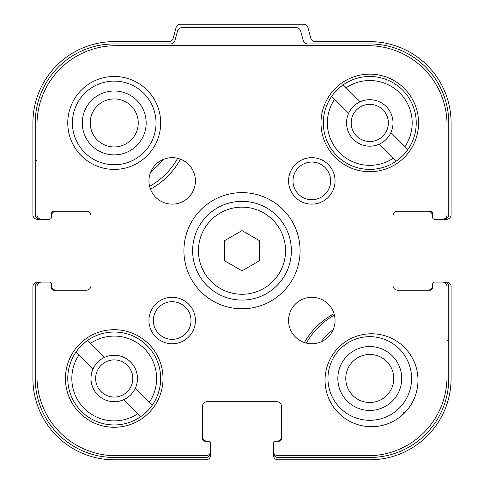 <?xml version="1.0" encoding="UTF-8"?>
<svg xmlns="http://www.w3.org/2000/svg" width="484" height="484" viewBox="0 0 484 484"><rect width="100%" height="100%" fill="white"/><g stroke="black" fill="none" stroke-linecap="round" stroke-linejoin="round"><path stroke-width="0.73" d="M72.406 122.936A41.818 41.818 0 0 0 114.224 164.754A41.818 41.818 0 0 0 156.042 122.936A41.818 41.818 0 0 0 114.224 81.118A41.818 41.818 0 0 0 72.406 122.936M327.958 378.488A41.818 41.818 0 0 0 369.776 420.306A41.818 41.818 0 0 0 411.594 378.488A41.818 41.818 0 0 0 369.776 336.67A41.818 41.818 0 0 0 327.958 378.488M36.978 160.688L35.235 160.688L35.235 122.936A78.989 78.989 0 0 1 114.224 43.947L151.976 43.947L151.976 45.69M180.459 159.188A75.504 75.504 0 0 1 150.476 189.171M35.235 160.688L35.235 214.702A4.646 4.646 0 0 0 39.882 219.349L49.174 219.349A2.323 2.323 0 0 0 51.498 217.026L51.498 215.864A4.646 4.646 0 0 1 56.144 211.218M51.498 213.541A2.323 2.323 0 0 1 53.821 211.218A2.323 2.323 0 0 0 51.498 213.541L51.498 217.026M53.821 211.218L86.346 211.218A4.646 4.646 0 0 1 90.992 215.864L90.992 285.56A4.646 4.646 0 0 1 86.346 290.206L53.821 290.206A2.323 2.323 0 0 1 51.498 287.883L51.498 284.398A2.323 2.323 0 0 0 49.174 282.075L39.882 282.075A4.646 4.646 0 0 0 35.235 286.722L35.235 378.488A78.989 78.989 0 0 0 114.224 457.477L205.99 457.477A4.646 4.646 0 0 0 210.637 452.83L210.637 443.538A2.323 2.323 0 0 0 208.314 441.214L207.152 441.214A4.646 4.646 0 0 1 202.506 436.568M204.829 441.214A2.323 2.323 0 0 1 202.506 438.891A2.323 2.323 0 0 0 204.829 441.214L208.314 441.214M202.506 438.891L202.506 406.366A4.646 4.646 0 0 1 207.152 401.72L276.848 401.72A4.646 4.646 0 0 1 281.494 406.366L281.494 438.891A2.323 2.323 0 0 1 279.171 441.214L275.686 441.214A2.323 2.323 0 0 0 273.363 443.538L273.363 452.83A4.646 4.646 0 0 0 278.01 457.477L332.024 457.477L332.024 455.734M304.357 342.533A75.504 75.504 0 0 1 334.033 313.723M447.022 340.736L448.765 340.736L448.765 286.722A4.646 4.646 0 0 0 444.118 282.075L434.826 282.075A2.323 2.323 0 0 0 432.502 284.398L432.502 285.56A4.646 4.646 0 0 1 427.856 290.206M432.502 284.398L432.502 287.883A2.323 2.323 0 0 1 430.179 290.206L397.654 290.206A4.646 4.646 0 0 1 393.008 285.56L393.008 215.864A4.646 4.646 0 0 1 397.654 211.218L430.179 211.218A2.323 2.323 0 0 1 432.502 213.541L432.502 217.026A2.323 2.323 0 0 0 434.826 219.349L444.118 219.349A4.646 4.646 0 0 0 448.765 214.702L448.765 122.936A78.989 78.989 0 0 0 369.776 43.947L307.709 43.947A4.646 4.646 0 0 1 303.22 40.505L300.709 31.127A4.646 4.646 0 0 0 296.22 27.685L181.972 27.685A4.646 4.646 0 0 0 177.483 31.127L174.972 40.505A4.646 4.646 0 0 1 170.483 43.947L151.976 43.947M448.765 340.736L448.765 378.488A78.989 78.989 0 0 1 369.776 457.477L332.024 457.477M444.118 219.349L446.442 219.349A4.646 4.646 0 0 0 451.088 214.702L451.088 122.936A81.312 81.312 0 0 0 369.776 41.624L315.259 41.624A4.646 4.646 0 0 1 310.77 38.182L307.951 27.642A4.646 4.646 0 0 0 303.462 24.2L180.538 24.2A4.646 4.646 0 0 0 176.049 27.642L173.23 38.182A4.646 4.646 0 0 1 168.741 41.624L114.224 41.624A81.312 81.312 0 0 0 32.912 122.936L32.912 214.702A4.646 4.646 0 0 0 37.558 219.349L39.882 219.349M48.013 219.349L41.624 219.349A4.646 4.646 0 0 1 36.978 214.702L36.978 124.678A78.989 78.989 0 0 1 115.966 45.69L368.034 45.69A78.989 78.989 0 0 1 447.022 124.678L447.022 214.702A4.646 4.646 0 0 1 442.376 219.349L435.987 219.349M210.637 444.699L210.637 451.088A4.646 4.646 0 0 1 205.99 455.734L115.966 455.734A78.989 78.989 0 0 1 36.978 376.746L36.978 286.722A4.646 4.646 0 0 1 41.624 282.075L48.013 282.075M39.882 282.075L37.558 282.075A4.646 4.646 0 0 0 32.912 286.722L32.912 378.488A81.312 81.312 0 0 0 114.224 459.8L205.99 459.8A4.646 4.646 0 0 0 210.637 455.154L210.637 452.83M435.987 282.075L442.376 282.075A4.646 4.646 0 0 1 447.022 286.722L447.022 376.746A78.989 78.989 0 0 1 368.034 455.734L278.01 455.734A4.646 4.646 0 0 1 273.363 451.088L273.363 444.699M273.363 452.83L273.363 455.154A4.646 4.646 0 0 0 278.01 459.8L369.776 459.8A81.312 81.312 0 0 0 451.088 378.488L451.088 286.722A4.646 4.646 0 0 0 446.442 282.075L444.118 282.075M51.498 287.883L51.498 285.56A4.646 4.646 0 0 0 56.144 290.206M279.171 441.214L276.848 441.214A4.646 4.646 0 0 0 281.494 436.568M432.502 213.541L432.502 215.864A4.646 4.646 0 0 0 427.856 211.218M306.378 343.114A72.6 72.6 0 0 1 334.402 315.09M382.227 424.952L384.121 424.952L382.227 424.952L380.847 425.751L382.227 424.952M402.355 414.988L403.789 412.501L406.276 411.067M416.24 392.833L416.24 390.939L417.039 389.559L416.24 390.939M401.72 378.488A31.944 31.944 0 0 1 353.804 406.155A31.944 31.944 0 0 1 353.804 350.821A31.944 31.944 0 0 1 401.72 378.488M393.788 378.488A24.012 24.012 0 0 1 357.773 399.282A24.012 24.012 0 0 1 357.773 357.694A24.012 24.012 0 0 1 393.788 378.488M177.622 158.31A72.6 72.6 0 0 1 149.598 186.334M146.168 122.936A31.944 31.944 0 0 1 98.252 150.603A31.944 31.944 0 0 1 98.252 95.269A31.944 31.944 0 0 1 146.168 122.936M138.236 122.936A24.012 24.012 0 0 1 102.221 143.73A24.012 24.012 0 0 1 102.221 102.142A24.012 24.012 0 0 1 138.236 122.936M104.586 357.349A23.232 23.232 0 0 1 135.363 388.126A23.232 23.232 0 0 1 97.798 394.914A23.232 23.232 0 0 1 104.586 357.349L87.628 340.391A46.464 46.464 0 0 1 152.321 405.084L135.363 388.126M360.138 101.797A23.232 23.232 0 0 1 390.915 132.574A23.232 23.232 0 0 1 353.35 139.362A23.232 23.232 0 0 1 360.138 101.797L343.18 84.839A46.464 46.464 0 0 1 407.873 149.532L390.915 132.574M123.862 399.627L140.82 416.585A46.464 46.464 0 0 1 76.127 351.892L93.085 368.85M137.898 413.663A42.398 42.398 0 0 1 79.049 354.814L76.127 351.892A46.464 46.464 0 0 1 87.628 340.391L90.55 343.313A42.398 42.398 0 0 1 149.399 402.162L152.321 405.084A46.464 46.464 0 0 1 140.82 416.585L137.898 413.663M379.414 144.075L396.372 161.033A46.464 46.464 0 0 1 331.679 96.34L348.637 113.298M393.45 158.111A42.398 42.398 0 0 1 334.601 99.262L331.679 96.34A46.464 46.464 0 0 1 343.18 84.839L346.102 87.761A42.398 42.398 0 0 1 404.951 146.61L407.873 149.532A46.464 46.464 0 0 1 396.372 161.033L393.45 158.111M417.982 380.23A46.464 46.464 0 0 0 348.286 339.992A46.464 46.464 0 0 0 348.286 420.469A46.464 46.464 0 0 0 417.982 380.23M335.049 320.529A23.232 23.232 0 0 0 300.201 300.407A23.232 23.232 0 0 0 300.201 340.651A23.232 23.232 0 0 0 335.049 320.529M195.415 180.895A23.232 23.232 0 0 0 160.567 160.773A23.232 23.232 0 0 0 160.567 201.017A23.232 23.232 0 0 0 195.415 180.895M160.688 122.936A46.464 46.464 0 0 0 90.992 82.697A46.464 46.464 0 0 0 90.992 163.175A46.464 46.464 0 0 0 160.688 122.936M320.989 122.936A48.787 48.787 0 0 1 394.17 80.683A48.787 48.787 0 0 1 394.17 165.189A48.787 48.787 0 0 1 320.989 122.936M65.437 378.488A48.787 48.787 0 0 1 138.618 336.235A48.787 48.787 0 0 1 138.618 420.741A48.787 48.787 0 0 1 65.437 378.488M183.92 250.712A58.08 58.08 0 0 1 271.04 200.412A58.08 58.08 0 0 1 271.04 301.012A58.08 58.08 0 0 1 183.92 250.712M195.415 320.529A23.232 23.232 0 0 0 160.567 300.407A23.232 23.232 0 0 0 160.567 340.651A23.232 23.232 0 0 0 195.415 320.529M335.049 180.895A23.232 23.232 0 0 0 300.201 160.773A23.232 23.232 0 0 0 300.201 201.017A23.232 23.232 0 0 0 335.049 180.895M330.645 180.895A18.828 18.828 0 0 0 302.403 164.59A18.828 18.828 0 0 0 302.403 197.2A18.828 18.828 0 0 0 330.645 180.895M191.011 320.529A18.828 18.828 0 0 0 162.769 304.224A18.828 18.828 0 0 0 162.769 336.834A18.828 18.828 0 0 0 191.011 320.529M192.632 250.712A49.368 49.368 0 0 1 266.684 207.957A49.368 49.368 0 0 1 266.684 293.467A49.368 49.368 0 0 1 192.632 250.712M198.44 250.712A43.56 43.56 0 0 1 263.78 212.99A43.56 43.56 0 0 1 263.78 288.434A43.56 43.56 0 0 1 198.44 250.712M242 230.59L224.576 240.651L224.576 260.773L242 270.834L259.424 260.773L259.424 240.651L242 230.59M351.19 122.936A18.586 18.586 0 0 1 379.069 106.843A18.586 18.586 0 0 1 379.069 139.029A18.586 18.586 0 0 1 351.19 122.936M95.638 378.488A18.586 18.586 0 0 1 123.517 362.395A18.586 18.586 0 0 1 123.517 394.581A18.586 18.586 0 0 1 95.638 378.488M321.013 341.861A60.984 60.984 0 0 1 333.149 329.725M162.987 159.563A60.984 60.984 0 0 1 150.851 171.699"/></g></svg>

